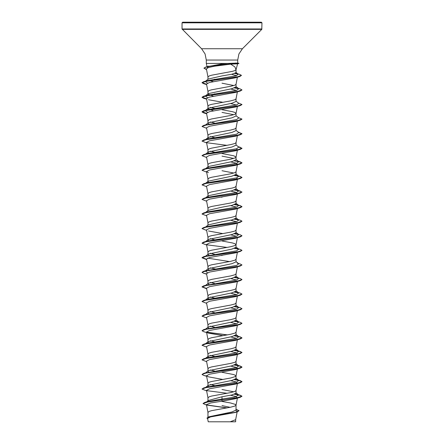 <?xml version="1.0" encoding="UTF-8"?>
<svg xmlns="http://www.w3.org/2000/svg" width="444" height="444" viewBox="0 0 444 444"><rect width="100%" height="100%" fill="white"/><g stroke="black" fill="none" stroke-linecap="round" stroke-linejoin="round"><path stroke-width="0.67" d="M222 22.2L261.361 22.2L261.96 22.799L182.04 22.799L182.639 22.2L225.291 22.2L182.639 22.2M237.59 63.847L230.68 64.141L234.859 66.861L236.036 69.708L237.607 63.842L238.95 63.481L235.664 63.897M208.33 67.588L207.237 67.005M207.675 66.572L222 63.953L227.6 63.425L206.282 63.425L206.282 60.051L237.718 60.051L238.939 53.935L242.402 48.751L261.782 29.371L261.96 22.799M237.718 60.051L237.701 63.026L227.6 63.425M230.059 407.315L222 405.6M207.97 412.454L209.146 411.422L211.671 410.656L230.619 407.198L234.854 406.049L236.03 405.161L237.418 397.935M236.036 409.279L239.022 410.717L235.503 412.243L208.847 416.833L231.918 411.96L236.036 410.006L236.036 405.089L235.609 404.512L230.619 402.974L222 401.443M206.676 401.853L208.419 400.477L222 396.786L231.929 394.96L236.036 393.14L236.036 390.504M233.833 391.819L222 389.493M207.97 397.868L209.146 396.836L211.671 396.07L230.619 392.613L234.854 391.464L236.03 390.576L237.418 383.35M208.652 386.574L207.964 385.847L208.28 385.353L231.923 380.375L236.036 378.554L236.036 375.951M207.97 383.283L209.146 382.251L211.671 381.485L230.619 378.027L235.609 376.49L235.986 375.724L233.749 374.575L222 372.272M208.652 371.989L207.964 371.262L208.28 370.768L231.929 365.789L236.036 363.969L236.036 361.366M207.97 368.698L209.146 367.665L211.671 366.899L230.619 363.442L234.854 362.293L236.03 361.405L237.484 353.851L235.52 354.967L209.546 359.601L206.516 361.144L207.964 368.659M208.652 357.403L207.964 356.676L208.28 356.182L231.923 351.204L236.036 349.384L236.036 346.781M207.97 354.112L209.146 353.08L211.671 352.314L230.619 348.856L234.854 347.708L236.03 346.82L237.484 339.266L235.52 340.382L209.54 345.016L206.516 346.559L207.964 354.073M208.652 342.818L207.964 342.091L208.28 341.597L231.923 336.619L236.036 334.798L236.036 332.195M207.97 339.527L209.146 338.495L211.671 337.729L230.619 334.271L234.854 333.122L236.03 332.234L237.374 325.236M208.652 328.233L207.964 327.506L208.28 327.012L231.929 322.033L236.036 320.213L236.036 317.61M207.97 324.941L209.146 323.909L211.671 323.143L230.619 319.686L234.854 318.537L236.03 317.649L237.374 310.65M208.652 313.647L207.964 312.92L208.28 312.426L231.923 307.448L236.036 305.627L236.036 303.024M207.97 310.356L209.146 309.324L211.671 308.558L230.619 305.1L234.854 303.951L236.03 303.063L237.374 296.065M209.551 299.445L207.964 298.335L208.28 297.841L231.929 292.862L236.036 291.042L236.036 288.439M207.97 295.771L209.146 294.738L211.671 293.972L230.619 290.515L234.854 289.366L236.03 288.478L237.374 281.479M209.318 284.776L207.964 283.749L208.28 283.255L231.923 278.277L236.036 276.457L236.036 273.854M207.97 281.185L209.146 280.153L211.671 279.387L230.619 275.929L234.854 274.781L236.03 273.893L237.374 266.894M209.318 270.191L207.964 269.164L208.28 268.67L231.923 263.692L236.036 261.871L236.036 259.268M207.97 266.6L209.146 265.567L211.671 264.802L230.619 261.344L234.854 260.195L236.03 259.307L237.374 252.309M209.318 255.605L207.964 254.579L208.28 254.085L231.929 249.106L236.036 247.286L236.036 244.683M207.97 252.014L209.146 250.982L211.671 250.216L230.619 246.759L234.854 245.61L236.03 244.722L237.374 237.723M236.036 244.65L234.854 243.689L232.329 242.924L222 241.003M208.652 240.72L207.964 239.993L208.28 239.499L231.923 234.521L236.036 232.7L236.036 230.097M207.97 237.429L209.146 236.397L211.671 235.631L230.619 232.173L234.854 231.024L236.03 230.136L237.374 223.138M207.97 222.844L207.964 225.408L208.28 224.914L222 221.761L231.923 219.935L236.036 218.115L236.036 215.512M207.964 222.771L209.146 221.811L211.671 221.045L230.619 217.588L234.854 216.439L236.03 215.551L237.374 208.552M207.964 210.822L208.28 210.328L222 207.176L231.929 205.35L236.036 203.53L236.036 200.927M207.97 208.258L209.146 207.226L211.671 206.46L230.619 203.002L234.854 201.854L236.03 200.966L237.374 193.967M208.652 196.964L207.964 196.237L208.28 195.743L231.923 190.765L236.036 188.944L236.036 186.341M207.97 193.673L209.146 192.641L211.671 191.875L232.329 188.034L234.854 187.268L236.036 186.308M208.652 182.379L207.964 181.652L208.28 181.158L231.929 176.179L236.036 174.359L236.036 171.756M233.833 173.038L222 170.712M207.97 179.087L209.146 178.055L211.671 177.289L230.619 173.832L234.854 172.683L236.03 171.795L237.374 164.796M208.652 167.793L207.964 167.066L208.28 166.572L231.923 161.594L236.036 159.773L236.036 157.17M233.833 158.453L222 156.127M207.97 164.502L209.146 163.47L211.671 162.704L230.619 159.246L235.609 157.709L235.986 156.943L233.749 155.794L222 153.491M208.652 153.208L207.964 152.481L208.28 151.987L231.923 147.008L236.036 145.188L236.036 142.585M207.97 149.917L209.146 148.884L211.671 148.118L230.619 144.661L234.854 143.512L236.03 142.624L237.374 135.625M208.652 138.622L207.964 137.895L208.28 137.401L231.929 132.423L236.036 130.603L236.036 128M207.97 135.331L209.146 134.299L211.671 133.533L230.619 130.075L234.854 128.927L236.03 128.038L237.446 120.69M209.551 124.42L207.964 123.31L208.28 122.816L231.923 117.838L236.036 116.017L236.036 113.414M233.833 114.696L222 112.371M207.97 120.746L209.146 119.714L211.671 118.948L230.619 115.49L234.854 114.341L236.03 113.453L237.374 106.455M236.036 113.381L234.854 112.421L232.329 111.655L222 109.735M213.414 110.839L207.964 108.725L208.28 108.231L231.923 103.252L236.036 101.432L236.036 98.829M207.97 106.16L209.146 105.128L211.671 104.362L230.619 100.905L234.854 99.756L236.03 98.868L237.374 91.869M213.414 96.254L207.964 94.139L208.28 93.645L231.929 88.667L236.036 86.846L236.036 84.243M233.833 85.526L222 83.2M207.97 91.575L209.146 90.543L211.671 89.777L230.619 86.319L234.854 85.17L236.03 84.282L237.39 77.195M216.911 385.997L216.506 385.925M214.48 385.542L210.167 384.526M216.911 371.412L216.506 371.339M214.48 370.956L210.167 369.941M214.48 356.371L210.167 355.355M214.48 341.786L210.167 340.77M214.48 327.2L210.167 326.185M214.48 312.615L210.167 311.599M216.911 298.485L216.506 298.412M214.48 298.029L210.167 297.014M214.48 283.444L210.167 282.428M216.506 269.242L210.167 267.843M222 255.589L221.19 255.455M214.48 254.273L210.167 253.258M216.911 240.143L216.506 240.071M214.48 239.688L210.167 238.672M222 197.247L221.19 197.114M216.911 167.216L216.506 167.144M216.911 152.631L216.506 152.558M214.48 152.175L210.167 151.16M216.911 138.045L216.506 137.973M214.48 137.59L210.167 136.574M216.911 123.46L216.506 123.388M214.48 123.005L210.167 121.989M216.911 108.874L210.167 107.404M216.506 94.217L214.48 93.834M213.414 81.668L208.652 80.281M207.514 83.111L205.256 81.424L208.28 79.06L222 75.907L231.912 74.204L236.036 72.65L236.036 69.708M216.911 79.704L214.48 79.248M207.97 76.99L209.146 75.957L211.671 75.191L232.329 71.351L234.854 70.585L236.025 69.708M235.853 410.406L237.229 411.422L236.713 411.943M239.022 410.717L237.079 411.96L235.337 412.482L210.517 416.894L207.57 418.398L208.225 421.8L230.153 421.8L235.636 419.702L237.129 411.943M235.276 421.8L230.153 421.8M222 396.786L222 399.067L207.792 401.509L204.64 402.464L203.002 403.552L206.554 405.089M236.036 392.89L238.744 395.01L235.037 397.036L222 399.067L222 399.861L204.64 402.464M206.66 404.906L227.234 407.847M208.847 416.833L206.965 418.059M237.218 397.974L235.52 398.723L222 401.187L222 399.983L240.332 397.286L241.98 396.215L236.13 398.04L208.447 401.764L203.002 403.552M206.915 405.078L226.851 407.914M236.036 409.451L239.016 410.778M237.079 411.96L210.217 416.577L206.96 418.115L207.653 418.825M222 401.187L210.861 402.902L206.466 404.612L207.964 412.415M230.68 64.141L214.435 66.217L208.447 67.555L206.416 68.892L207.964 76.951M231.502 74.281L236.674 75.702M206.582 84.349L203.668 83.7L202.02 82.751L206.427 81.18L239.843 76.468L235.364 77.817L209.496 82.49L206.516 84.021L207.964 91.536M230.586 88.961L236.486 90.404M206.582 98.934L203.668 98.285L202.02 97.336L206.504 95.749L240.332 90.992L235.52 92.43L209.54 97.064L206.516 98.607L207.964 106.122M208.48 99.722L222.81 102.309M230.586 103.546L236.486 104.989M206.582 113.52L203.668 112.87L202.02 111.921L206.504 110.334L240.332 105.578L235.52 107.015L209.54 111.649L206.516 113.192L207.964 120.707M237.374 120.701L235.514 121.601L209.546 126.235L206.516 127.778L207.964 135.292M206.627 142.918L202.02 141.092L206.504 139.505L240.332 134.748L235.52 136.186L209.546 140.82L206.521 142.363L207.964 149.878M236.486 148.746L237.374 149.872M206.627 157.503L202.02 155.678L206.504 154.09L240.332 149.334L235.514 150.771L209.54 155.406L206.516 156.948L207.964 164.463M230.58 161.888L235.758 163.065L237.484 164.241L237.218 164.607M206.627 172.089L202.02 170.263L206.504 168.676L240.332 163.919L235.514 165.357L209.54 169.991L206.516 171.534L208.486 172.649M236.486 177.916L237.484 178.827L237.224 179.193M206.627 186.674L202.02 184.848L206.504 183.261L240.332 178.505L235.514 179.942L209.54 184.576L206.516 186.119L207.964 193.634M230.586 191.059L235.758 192.235L237.374 193.628M206.627 201.26L202.02 199.434L206.504 197.846L240.332 193.09L235.52 194.528L209.546 199.162L206.521 200.705L207.964 208.219M230.586 205.644L236.486 207.087M206.627 215.845L202.02 214.019L206.504 212.432L240.332 207.675L235.52 209.113L209.54 213.747L206.521 215.29L207.964 222.805M230.586 220.23L236.486 221.673M206.627 230.43L202.02 228.605L206.504 227.017L240.332 222.261L235.514 223.698L209.54 228.333L206.516 229.875L207.964 237.39M208.486 230.991L222.81 233.577M230.58 234.815L236.486 236.258M206.627 245.016L202.02 243.19L206.504 241.603L240.332 236.846L235.52 238.284L209.54 242.918L206.516 244.461L207.964 251.976M206.627 259.601L202.02 257.775L206.504 256.188L240.332 251.432L235.514 252.869L209.546 257.503L206.516 259.046L207.964 266.561M206.582 273.959L203.668 273.31L202.02 272.361L206.504 270.773L240.332 266.017L235.514 267.454L209.54 272.089L206.516 273.632L207.964 281.146M230.58 278.571L236.486 280.014M206.627 288.772L202.02 286.946L206.504 285.359L240.332 280.602L235.514 282.04L209.54 286.674L206.516 288.217L207.964 295.732M230.586 293.157L236.486 294.6M206.627 303.357L202.02 301.531L206.504 299.944L240.332 295.188L235.52 296.625L209.546 301.26L206.516 302.802L207.964 310.317M230.586 307.742L236.486 309.185M206.627 317.943L202.02 316.117L206.504 314.53L240.332 309.773L235.52 311.211L209.546 315.845L206.521 317.388L207.964 324.903M230.586 322.327L236.486 323.77M237.218 325.047L235.514 325.796L209.54 330.43L206.521 331.973L208.486 333.089L222.81 335.675M230.586 336.913L236.486 338.356M230.586 351.498L235.758 352.675L237.484 353.851M230.586 366.084L235.758 367.26L237.484 368.437L235.52 369.552L209.546 374.187L206.521 375.729L208.486 376.845L222.81 379.431M230.586 380.669L235.758 381.846L237.374 383.239M237.218 383.388L235.52 384.138L209.54 388.772L206.521 390.315L207.964 397.83M230.586 395.254L235.758 396.431L237.374 397.824M238.744 395.01L235.348 393.867M206.627 390.87L202.02 389.044L203.668 387.973L206.843 387.035L236.624 382.079L238.744 380.425L235.348 379.281M205.578 372.932L236.63 367.493L238.744 365.839L235.348 364.696M202.026 359.812L203.668 358.802L206.843 357.858L236.624 352.908L238.744 351.254L235.348 350.111M205.278 343.945L205.578 343.761M202.026 345.227L203.668 344.217L206.843 343.279L236.624 338.322L238.744 336.669L235.348 335.525M205.578 329.176L236.63 323.737L238.744 322.083L235.348 320.94M205.578 314.591L236.624 309.152L238.744 307.498L235.348 306.354M208.28 297.841L205.256 300.205L206.843 299.522L236.624 294.566L238.744 292.912L235.348 291.769M205.578 285.42L236.624 279.981L238.744 278.327L235.348 277.184M207.514 272.721L205.278 271.018M205.578 270.834L236.63 265.395L238.744 263.742L237.152 263.053L240.332 263.997L241.98 264.946L237.496 266.533L203.668 271.29L202.026 272.3M229.52 261.566L207.514 258.136M205.256 256.449L208.28 254.085M205.578 256.249L236.624 250.81L238.744 249.156L235.348 248.013M205.278 241.847L205.578 241.664M202.026 243.129L203.668 242.119L206.843 241.181L236.624 236.225L238.744 234.571L235.348 233.427M205.278 227.261L205.578 227.078M202.026 228.543L203.668 227.533L206.843 226.59L236.63 221.639L238.744 219.985L235.348 218.842M205.278 212.676L205.578 212.493M202.026 213.958L203.668 212.948L206.849 212.004L236.624 207.054L238.744 205.4L235.348 204.257M202.02 199.434L203.668 198.363L206.843 197.425L236.624 192.468L238.744 190.815L235.348 189.671M205.278 183.505L205.578 183.322M202.02 184.848L203.668 183.777L206.843 182.839L236.624 177.883L238.744 176.229L235.348 175.086M205.278 168.92L205.578 168.737M202.02 170.263L203.668 169.192L206.849 168.248L236.63 163.298L238.744 161.644L236.036 159.524M208.28 151.987L205.578 154.151M202.026 155.616L203.668 154.606L206.843 153.668L236.624 148.712L238.744 147.058L236.036 144.938M208.28 137.401L205.578 139.566M202.026 141.031L203.668 140.021L206.843 139.083L236.624 134.127L238.744 132.473L236.036 130.353M205.578 124.98L236.63 119.541L238.744 117.888L236.036 115.767M207.514 112.282L205.256 110.595L206.849 109.907L236.624 104.956L238.744 103.302L236.036 101.182M207.514 97.697L205.256 96.009L206.843 95.327L236.624 90.371L238.744 88.717L235.348 87.573M205.256 81.424L206.843 80.741L236.269 75.819L238.234 74.181L235.531 73.182M207.437 67.926L207.187 66.805M241.98 396.215L240.332 395.265L234.682 394.167M203.668 387.973L237.496 383.216L241.98 381.629L240.332 380.68L234.687 379.581M206.582 376.057L203.668 375.408L202.02 374.459L203.668 373.387L237.496 368.631L241.98 367.044L240.332 366.095L234.682 364.996M203.668 358.802L237.496 354.046L241.98 352.458L240.332 351.509L234.682 350.41M203.668 344.217L237.496 339.46L241.98 337.873L240.332 336.924L234.682 335.825M227.495 334.876L206.632 332.19M208.486 333.089L203.668 331.651L202.02 330.702L203.668 329.631L237.496 324.875L241.98 323.288L240.332 322.338L237.152 321.395M238.422 321.883L234.682 321.24M202.02 316.117L203.668 315.046L237.496 310.289L241.98 308.702L240.332 307.753L237.157 306.815M238.422 307.298L234.682 306.654M202.026 301.47L203.668 300.46L237.496 295.704L241.98 294.117L240.332 293.168L237.157 292.23M238.422 292.713L234.682 292.069M206.554 288.422L202.02 286.824L203.668 285.875L237.496 281.119L241.98 279.531L240.332 278.582L237.157 277.639M238.422 278.127L234.682 277.483M206.554 259.252L202.02 257.653L203.668 256.704L237.496 251.948L241.98 250.361L240.332 249.411L237.157 248.474M238.422 248.956L234.682 248.313M203.668 242.119L237.496 237.362L241.98 235.775L240.332 234.826L237.157 233.888M238.422 234.371L234.682 233.727M203.668 227.533L237.496 222.777L241.98 221.19L240.332 220.241L237.152 219.297M238.422 219.786L234.687 219.142M203.668 212.948L237.496 208.192L241.98 206.604L240.332 205.655L237.157 204.717M238.422 205.2L234.682 204.556M203.668 198.363L237.496 193.606L241.98 192.019L238.511 190.631M203.668 183.777L237.496 179.021L241.98 177.434L240.332 176.484L234.682 175.386M203.668 169.192L237.496 164.435L241.98 162.848L240.332 161.899L234.682 160.8M203.668 154.606L237.496 149.85L241.98 148.263L238.511 146.875M203.668 140.021L237.496 135.265L241.98 133.677L238.306 132.134M202.026 126.446L203.668 125.436L237.496 120.679L241.98 119.092L238.306 117.549M206.554 113.398L202.02 111.799L203.668 110.85L237.496 106.094L241.98 104.507L238.311 102.964M206.554 98.812L202.02 97.214L203.668 96.265L237.496 91.508L241.98 89.921L240.332 88.972L237.157 88.034M238.422 88.517L234.682 87.873M206.554 84.227L202.02 82.628L203.668 81.679L237.129 76.962L241.475 75.391L239.749 74.403L236.547 73.454M237.845 73.943L234.97 73.421M206.499 69.347L203.94 68.104L205.777 67.044L216.05 65.201L237.018 63.364L212.426 65.851L206.227 67.038L203.94 68.104M241.974 396.276L239.882 395.265L234.449 394.25M227.089 393.29L206.782 390.681M202.02 389.044L206.504 387.457L240.332 382.7L241.98 381.751L239.999 380.708L234.454 379.664M202.02 374.459L206.504 372.871L240.332 368.115L241.98 367.166L239.999 366.122L234.449 365.079M206.627 361.699L202.02 359.873L206.504 358.286L240.332 353.529L241.98 352.458M241.974 352.519L239.882 351.509L234.449 350.494M206.627 347.114L202.02 345.288L206.504 343.7L240.332 338.944L241.98 337.995L239.999 336.952L234.449 335.908M227.089 334.948L206.782 332.34M202.02 330.702L206.504 329.115L240.332 324.359L241.974 323.349M238.722 322.067L234.449 321.323M240.332 309.773L241.974 308.763M238.722 307.481L234.449 306.737M240.332 295.188L241.974 294.178M236.036 290.792L238.722 292.896L234.449 292.152M240.332 280.602L241.974 279.592M238.722 278.31L234.449 277.567M240.332 266.017L241.98 264.946M240.332 251.432L241.974 250.422M238.722 249.139L234.449 248.396M227.089 247.436L206.782 244.827M240.332 236.846L241.974 235.836M238.722 234.554L234.449 233.81M240.332 222.261L241.974 221.251M236.036 217.865L238.722 219.969L234.454 219.225M240.332 207.675L241.98 206.726L239.999 205.683L234.449 204.64M240.332 193.09L241.98 192.019M241.974 192.08L239.882 191.07L234.449 190.054M240.332 178.505L241.98 177.556L239.999 176.512L234.449 175.469M240.332 163.919L241.98 162.97L239.999 161.927L234.449 160.883M240.332 149.334L241.98 148.385L238.722 147.042M227.089 145.338L206.782 142.729M240.332 134.748L241.98 133.799L238.722 132.456M206.627 128.333L202.02 126.507L206.504 124.919L240.332 120.163L241.974 119.153M240.332 105.578L241.974 104.568M240.332 90.992L241.974 89.982M238.722 88.7L234.449 87.956M239.843 76.468L241.475 75.391M238.167 74.131L234.737 73.504M206.527 69.475L203.94 68.221M227.561 22.2L241.492 22.2M216.439 22.2L202.508 22.2M225.291 22.2L225.868 22.2M212.06 421.8L209.019 421.8L212.06 421.8M237.701 63.026L238.95 63.364L237.018 63.364L235.775 62.981M206.282 60.051L205.061 53.935L201.598 48.751L182.04 28.943L261.96 28.943M182.218 29.371L261.782 29.371M201.598 48.751L242.402 48.751M207.154 66.689L206.282 63.425M207.964 417.149L207.964 412.382M207.964 400.838L207.964 397.796M207.964 385.847L207.964 383.211M207.964 371.262L207.964 368.625M207.964 356.676L207.964 354.04M207.964 342.091L207.964 339.455M207.964 327.506L207.964 324.869M207.964 312.92L207.964 310.284M207.964 298.335L207.964 295.698M207.964 283.749L207.964 281.113M207.964 269.164L207.964 266.528M207.964 254.579L207.964 251.942M207.964 239.993L207.964 237.357M207.964 210.573L207.964 208.186M207.964 195.987L207.964 193.601M207.964 181.652L207.964 179.015M207.964 167.066L207.964 164.43M207.964 152.481L207.964 149.844M207.964 137.895L207.964 135.259M207.964 123.31L207.964 120.674M207.964 108.725L207.964 106.088M207.964 94.139L207.964 91.503M207.964 79.304L207.964 76.917M237.229 411.422L237.152 411.816M235.642 421.8L235.642 419.663M237.374 150.211L236.03 157.209M206.516 171.534L207.964 179.049M237.374 179.382L236.03 186.38M206.516 331.973L207.964 339.488M237.484 368.437L236.03 375.99M206.516 375.729L207.964 383.244M208.847 66.123L205.777 67.044M237.157 394.328L240.332 395.265M237.157 379.742L240.332 380.68M206.849 372.444L203.668 373.387M237.152 365.151L240.332 366.095M237.157 350.571L240.332 351.509M237.157 335.986L240.332 336.924M206.843 328.693L203.668 329.631M206.849 314.102L203.668 315.046M206.843 299.522L203.668 300.46M206.843 284.937L203.668 285.875M206.849 270.346L203.668 271.29M206.843 255.766L203.668 256.704M238.306 190.476L240.332 191.07M237.157 175.541L240.332 176.484M238.311 161.305L240.332 161.899M238.311 146.72L240.332 147.314M206.843 124.492L203.668 125.436M206.849 109.907L203.668 110.85M206.843 95.327L203.668 96.265M206.843 80.741L203.668 81.679M205.489 387.534L208.28 385.353M238.744 380.425L236.036 378.305M205.489 372.949L208.28 370.768M238.744 365.839L236.036 363.719M205.689 358.208L208.28 356.182M238.744 351.254L236.036 349.134M205.694 343.623L208.28 341.597M238.744 336.669L236.036 334.548M205.694 329.037L208.28 327.012M238.744 322.083L236.036 319.963M205.489 314.607L208.28 312.426M238.744 307.498L236.036 305.378M205.489 285.437L208.28 283.255M238.744 278.327L236.036 276.207M205.694 270.696L208.28 268.67M238.744 263.742L236.036 261.621M238.744 249.156L236.036 247.036M205.694 241.525L208.28 239.499M238.744 234.571L236.036 232.451M205.694 226.94L208.28 224.914M205.689 212.354L208.28 210.328M238.744 205.4L236.036 203.28M205.689 197.769L208.28 195.743M238.744 190.815L236.036 188.694M205.694 183.183L208.28 181.158M238.744 176.229L236.036 174.109M205.694 168.598L208.28 166.572M205.489 124.997L208.28 122.816M205.256 110.595L208.28 108.231M205.256 96.009L208.28 93.645M238.744 88.717L236.036 86.597M238.234 74.181L236.036 72.472M206.532 69.503L205.661 69.242M206.627 84.576L203.668 83.7M206.627 99.162L203.668 98.285M206.627 113.747L203.668 112.87M235.514 121.601L240.332 120.163M206.627 274.187L203.668 273.31M235.514 325.796L240.332 324.359M235.52 340.382L240.332 338.944M235.52 354.967L240.332 353.529M235.52 369.552L240.332 368.115M206.627 376.284L203.668 375.408M235.52 384.138L240.332 382.7M235.52 398.723L240.332 397.286M182.04 28.943L182.04 22.799"/></g></svg>
